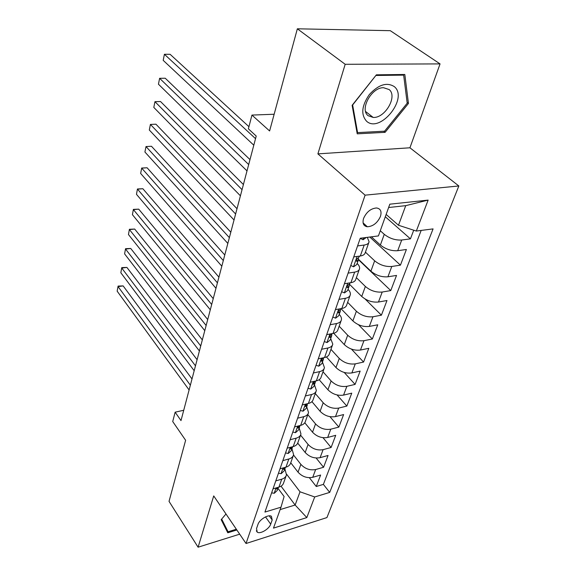 <?xml version="1.0" encoding="UTF-8"?>
<svg xmlns="http://www.w3.org/2000/svg" width="576" height="576" viewBox="0 0 576 576"><rect width="100%" height="100%" fill="white"/><g stroke="black" fill="none" stroke-linecap="round" stroke-linejoin="round"><path stroke-width="0.86" d="M363.586 218.398C362.218 223.286 363.47 226.08 367.351 226.764C373.061 226.39 377.424 222.955 380.441 216.461C381.895 211.45 380.592 208.613 376.524 207.965C370.822 208.483 366.502 211.954 363.586 218.398M440.057 63.9L390.305 30.686L297.353 28.8L345.182 64.289L317.894 153.878L365.09 195.163L458.842 185.969L409.932 147.787L440.057 63.9L345.182 64.289M365.09 195.163L246.038 543.506L326.938 517.572L458.842 185.969M246.038 543.506L213.718 495.914L198.094 547.2L239.702 534.168M198.094 547.2L169.034 501.372L185.623 440.28L172.721 421.538L175.14 412.186L181.001 420.595L256.219 136.051L248.386 128.83L251.942 115.078L269.611 130.968L297.353 28.8M290.75 462.773L298.037 472.176C302.177 476.662 307.073 478.375 312.732 477.317L320.616 475.034L316.26 486.504L309.384 477.72M293.53 455.004L300.866 464.364C305.042 468.85 309.967 470.57 315.655 469.534L323.568 467.28L316.13 458.021M323.568 467.28L328.061 455.472L320.098 457.675C314.381 458.69 309.406 456.955 305.179 452.484L297.727 443.138M304.79 422.77L312.53 432.202C316.85 436.658 321.905 438.408 327.686 437.45L335.722 435.319L331.099 447.48L322.999 437.688M311.933 401.645L320.105 411.3C324.526 415.735 329.659 417.499 335.498 416.599L343.62 414.562L338.854 427.09L329.99 416.686M319.154 379.721L327.917 389.758C332.438 394.164 337.658 395.95 343.562 395.107L351.756 393.156L346.846 406.073L337.082 394.963M326.426 356.954L335.974 367.531C340.603 371.916 345.902 373.716 351.878 372.931L360.151 371.088L355.082 384.408L344.246 372.456M333.713 333.274L344.29 344.599C349.027 348.948 354.42 350.762 360.454 350.05L368.813 348.314L363.578 362.059L351.418 349.085M341.136 308.801L352.872 320.918C357.732 325.231 363.211 327.067 369.317 326.426L377.748 324.799L372.348 338.998L358.495 324.72M349.337 284.126L361.735 296.46C366.718 300.73 372.298 302.58 378.468 302.018L386.986 300.521L381.406 315.18L365.155 299.045M358.538 259.366L370.901 271.174C376.013 275.4 381.686 277.272 387.929 276.797L396.526 275.429L390.766 290.585L358.466 259.718M371.412 236.822L380.383 245.03C385.618 249.199 391.399 251.093 397.714 250.704L406.397 249.48L400.435 265.154L369.785 237.031M270.698 524.153L272.182 519.977L271.418 516.298C268.466 514.094 259.416 519.516 257.976 524.39L256.522 528.588L257.234 532.13C260.136 534.42 269.201 529.027 270.698 524.153L265.507 516.888M281.03 486.194L295.135 505.03L300.024 491.796L314.705 496.958L329.71 492.401L433.08 228.895L416.318 231.048L428.141 200.102L389.822 204.178L378.425 235.922L360.245 238.255L264.938 512.071L280.994 507.197L284.112 496.519L278.021 488.347M314.705 496.958L306.821 517.579L273.478 528.12L280.994 507.197M380.282 230.738L384.264 234.324L380.383 245.03M365.422 252.151L374.652 260.82L370.901 271.174M356.378 277.654L365.364 286.445L361.735 296.46M347.63 302.328L356.386 311.227L352.872 320.918M339.163 326.218L347.688 335.218L344.29 344.599M330.955 349.358L339.264 358.445L335.974 367.531M323.006 371.786L331.106 380.952L327.917 389.758M315.295 393.538L323.201 402.761L320.105 411.3M307.814 414.626L315.533 423.922L312.53 432.202M300.557 435.103L308.088 444.442L305.179 452.484M316.26 486.504L323.381 484.387L421.178 230.422M384.264 234.324C389.556 238.471 395.374 240.372 401.717 240.019L410.436 238.853L413.726 230.206M400.435 265.154L391.802 266.465C385.531 266.904 379.814 265.025 374.652 260.82M390.766 290.585L382.212 292.032C376.013 292.558 370.397 290.7 365.364 286.445M381.406 315.18L372.938 316.764C366.811 317.369 361.289 315.526 356.386 311.227M372.348 338.998L363.967 340.697C357.905 341.374 352.476 339.552 347.688 335.218M363.578 362.059L355.277 363.866C349.279 364.622 343.944 362.815 339.264 358.445M355.082 384.408L346.86 386.323C340.927 387.137 335.671 385.351 331.106 380.952M346.846 406.073L338.695 408.082C332.827 408.96 327.665 407.189 323.201 402.761M338.854 427.09L330.782 429.185C324.979 430.121 319.896 428.364 315.533 423.922M331.099 447.48L323.107 449.662C317.362 450.648 312.358 448.913 308.088 444.442M275.796 480.888L281.729 479.196C284.314 478.404 285.898 476.942 286.481 474.818L284.882 468.857M273.031 488.815L278.942 487.102C281.52 486.302 283.104 484.841 283.68 482.702L286.128 475.805M280.001 468.806L285.97 467.15C288.576 466.373 290.16 464.926 290.736 462.816L293.27 455.666M291.946 448.783L293.609 454.694C293.047 456.797 291.456 458.23 288.842 458.993L282.845 460.627M287.179 448.171L293.213 446.573C295.848 445.824 297.439 444.413 298.001 442.325L300.629 434.909M299.218 428.09L300.967 433.951C300.413 436.025 298.814 437.429 296.172 438.17L290.117 439.74M294.588 426.895L300.686 425.362C303.343 424.642 304.942 423.252 305.489 421.193L308.218 413.503M306.727 406.757L308.549 412.56C308.009 414.605 306.403 415.98 303.739 416.686L297.612 418.198M302.227 404.935L308.39 403.474C311.076 402.782 312.682 401.422 313.214 399.398L316.044 391.414M314.467 384.746L316.375 390.485C315.85 392.494 314.237 393.84 311.544 394.517L305.352 395.957M310.118 382.27L316.346 380.873C319.061 380.218 320.674 378.893 321.192 376.906L324.13 368.611M322.452 362.038L324.454 367.704C323.942 369.677 322.33 370.987 319.601 371.628L313.344 372.989M318.269 358.848L324.569 357.538C327.305 356.911 328.925 355.63 329.429 353.671L332.482 345.06M330.703 338.587L332.798 344.167C332.302 346.104 330.682 347.378 327.931 347.983L321.602 349.265M326.693 334.649L333.058 333.418C335.83 332.834 337.45 331.589 337.932 329.674L341.107 320.724M339.221 314.359C341.014 316.274 341.748 318.11 341.417 319.853C340.942 321.746 339.314 322.978 336.535 323.546L330.142 324.734M335.405 309.622L341.834 308.484C344.635 307.944 346.262 306.734 346.73 304.87L350.028 295.567M348.034 289.318C349.87 291.211 350.64 293.011 350.33 294.718C349.877 296.561 348.242 297.749 345.434 298.274L338.976 299.369M344.419 283.723L350.921 282.686C353.75 282.19 355.385 281.03 355.824 279.216L359.258 269.532M357.142 263.419C359.035 265.284 359.834 267.048 359.546 268.704C359.114 270.504 357.48 271.642 354.643 272.117L348.113 273.11M353.75 256.918L360.324 255.989C363.182 255.535 364.817 254.434 365.234 252.67L368.813 242.59M367.301 237.348L369.094 241.79C368.683 243.526 367.042 244.613 364.176 245.045L357.574 245.923M286.589 474.192L300.024 491.796M274.154 114.242L251.942 115.078M183.737 410.263L175.14 412.186M280.13 509.602L295.135 505.03L306.821 517.579M386.143 214.438L398.491 225.252L405.734 205.654L388.627 207.518M323.381 484.387L329.71 492.401M410.436 238.853L385.301 216.763M416.318 231.048L398.491 225.252M428.141 200.102L405.734 205.654M225.994 513.986L221.177 519.667L227.779 532.778L236.851 529.97M317.894 153.878L409.932 147.787M376.38 74.822L352.123 105.322L357.228 133.834L385.099 132.336L408.449 103.45L404.82 74.484L376.38 74.822M407.117 102.47L408.449 103.45M383.695 131.234L385.099 132.336M271.627 492.854L274.291 493.279L277.308 490.378L278.374 487.361M192.01 378.972L123.149 285.905L118.066 286.61L190.361 385.193M117.158 291.175L118.087 286.085L117.158 291.175L189.101 389.952M276.61 487.778L276.444 489.024L277.092 488.866L278.417 487.26M118.087 286.085L123.149 285.905M230.89 521.201L231.826 522.576M236.34 529.222L228.06 531.785L221.681 519.07M224.899 527.062L228.06 531.785M366.646 121.298C380.088 133.56 408.578 98.316 394.394 86.688C386.942 81.922 378.59 84.535 369.331 94.55C361.634 105.811 360.742 114.725 366.646 121.298M368.208 115.733L373.205 117.446C385.063 118.318 397.822 96.322 389.16 89.575L383.522 87.696C371.383 87.365 359.381 109.656 368.208 115.733M376.121 75.463L403.661 75.125L407.203 103.183L384.581 131.184L357.574 132.617L352.642 104.983L375.962 75.348M402.782 74.506L403.661 75.125M356.918 132.084L357.574 132.617M278.474 473.191L281.153 473.681L284.191 470.83L285.293 467.69M197.1 359.705L126.9 267.415L121.766 268.07L195.48 365.839M120.83 272.75L121.766 267.617L120.83 272.75L194.184 370.728M283.738 467.77L283.385 469.325L284.004 469.174L285.451 467.294M121.766 267.617L126.9 267.415M285.523 452.923L288.223 453.492L291.276 450.684L292.421 447.422M202.334 339.912L130.738 248.472L125.554 249.077L200.736 345.946M124.596 253.872L125.546 248.681L124.596 253.872L199.404 350.971M291.132 447.127L290.534 449.028L291.132 448.884L292.658 446.724M125.546 248.681L130.738 248.472M292.795 432.029L295.517 432.67L298.577 429.919L299.772 426.528M207.706 319.565L134.676 229.054L129.442 229.601L206.136 325.505M128.455 234.518L129.413 229.284L128.455 234.518L204.775 330.667M298.822 425.83L297.9 428.105L298.476 427.968L300.053 425.52M129.413 229.284L134.676 229.054M300.298 410.479L303.034 411.206L306.108 408.506L307.346 404.986M213.235 298.649L138.708 209.138L133.423 209.635L211.694 304.474M132.415 214.675L133.38 209.39L132.415 214.675L210.29 309.787M306.857 403.834C305.438 404.928 304.992 405.828 305.51 406.526L307.649 403.646M133.38 209.39L138.708 209.138M308.038 388.238L310.795 389.052L313.877 386.417L315.166 382.752M218.923 277.128L142.848 188.719L137.506 189.151L217.418 282.838M136.476 194.321L137.448 188.986L136.476 194.321L215.971 288.302M315.23 381.125L314.827 381.406C313.301 382.514 312.811 383.465 313.358 384.257L315.382 382.14L315.432 381.082M137.448 188.986L142.848 188.719M316.03 365.278L318.802 366.185L321.898 363.622L323.237 359.798M224.777 254.988L147.096 167.767L141.696 168.134L223.301 260.561M140.638 173.441L141.696 168.134L140.638 173.441L221.818 266.191M323.719 357.71L322.927 358.337C321.358 359.474 320.868 360.454 321.466 361.26L323.453 359.201L323.46 357.962M141.624 168.055L147.096 167.767M324.288 341.561L327.074 342.562L330.178 340.07L331.582 336.096M230.803 232.193L151.459 146.268L146.002 146.563L229.363 237.629M144.914 152.014L146.002 146.563L144.914 152.014L227.83 243.425M332.388 333.547L331.301 334.498C329.674 335.686 329.184 336.686 329.846 337.514L331.783 335.513L331.754 334.202M332.82 317.045L335.621 318.154L338.738 315.742L340.193 311.602M237.01 208.721L155.93 124.193L150.415 124.423L235.613 214.006M149.306 130.01L150.415 124.423L149.306 130.01L234.029 219.982M341.258 308.585L339.948 309.866C338.27 311.09 337.788 312.127 338.508 312.97L340.394 311.026L340.322 309.636M341.64 291.701L344.462 292.91L347.587 290.592L349.106 286.272M243.403 184.536L160.524 101.52L154.958 101.671L242.042 189.655M153.806 107.417L154.958 101.671L153.806 107.417L240.415 195.811M350.352 282.78L348.898 284.393C347.155 285.667 346.68 286.726 347.465 287.59L349.301 285.718L349.171 284.234M350.77 265.471L353.606 266.803L356.738 264.571L358.322 260.064M249.991 159.602L165.247 78.235L159.617 78.3L248.681 164.549M158.443 84.204L159.617 78.3L158.443 84.204L247.003 170.899M359.726 256.068L358.15 258.034C356.35 259.358 355.882 260.453 356.731 261.324L358.51 259.531L358.308 257.947M360.223 238.313L363.074 239.767L366.264 237.485M366.977 226.433L366.588 226.656M363.679 224.568L364.45 224.129M248.94 126.684L170.1 54.295L164.412 54.281L255.528 138.65M163.195 60.35L164.412 54.281L163.195 60.35L253.8 145.202M364.046 224.359L363.751 223.502M300.866 464.364L298.037 472.176M315.655 469.534L312.732 477.317M401.717 240.019L397.714 250.704M391.802 266.465L387.929 276.797M382.212 292.032L378.468 302.018M372.938 316.764L369.317 326.426M363.967 340.697L360.454 350.05M355.277 363.866L351.878 372.931M346.86 386.323L343.562 395.107M338.695 408.082L335.498 416.599M330.782 429.185L327.686 437.45M323.107 449.662L320.098 457.675M281.729 479.196L278.942 487.102M288.842 458.993L285.97 467.15M296.172 438.17L293.213 446.573M303.739 416.686L300.686 425.362M311.544 394.517L308.39 403.474M319.601 371.628L316.346 380.873M327.931 347.983L324.569 357.538M336.535 323.546L333.058 333.418M345.434 298.274L341.834 308.484M354.643 272.117L350.921 282.686M364.176 245.045L360.324 255.989M269.215 515.844L272.182 519.977M276.062 487.937L274.198 493.265M276.458 488.016L277.092 488.866M283.054 467.957L281.059 473.666M283.349 468.317L284.004 469.174M290.268 447.358L288.13 453.47M290.455 448.027L291.132 448.884M297.706 426.11L295.416 432.648M297.778 427.104L298.476 427.968M305.388 404.186L302.933 411.178M305.33 405.526L306.05 406.39M313.308 381.557L310.694 389.023M313.128 383.27L313.87 384.127M321.494 358.178L318.701 366.149M321.185 360.295L321.941 361.145M329.954 334.022L326.974 342.526M329.501 336.564L330.278 337.399M338.702 309.038L335.52 318.118M338.105 312.041L338.897 312.869M347.746 283.198L344.362 292.874M346.997 286.69L347.803 287.496M357.12 256.442L353.506 266.753M356.206 260.46L357.026 261.245M363.636 237.823L362.974 239.717M363.089 222.898L367.351 226.764M256.313 530.813L257.234 532.13M365.616 111.535L373.205 117.446M313.049 383.89L313.358 384.257M321.12 360.871L321.466 361.26M329.458 337.097L329.846 337.514M338.076 312.523L338.508 312.97M346.99 287.114L347.465 287.59M356.213 260.82L356.731 261.324"/></g></svg>
